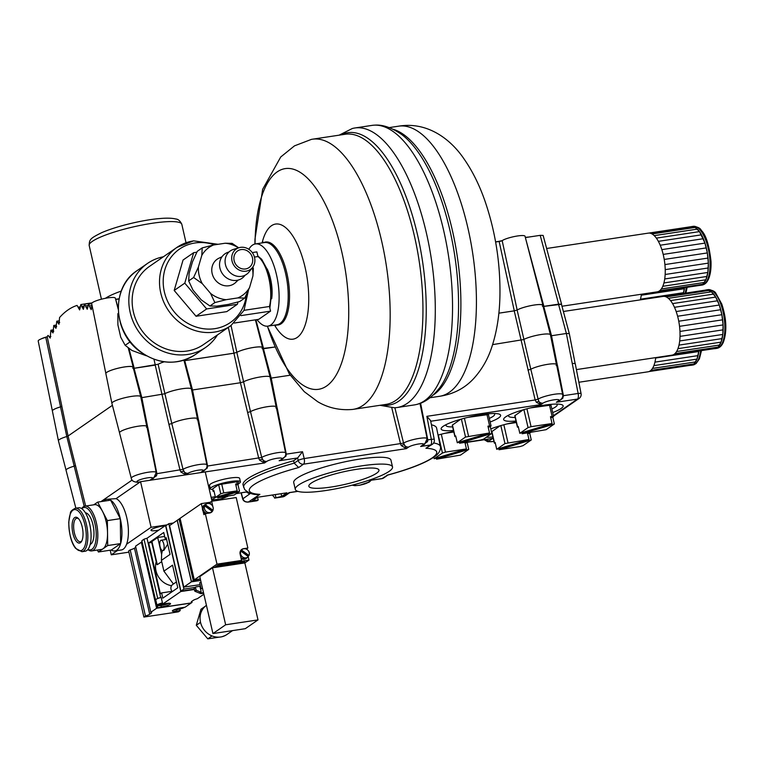 <?xml version="1.0" encoding="UTF-8"?>
<svg xmlns="http://www.w3.org/2000/svg" width="764" height="764" viewBox="0 0 764 764"><rect width="100%" height="100%" fill="white"/><g stroke="black" fill="none" stroke-linecap="round" stroke-linejoin="round"><path stroke-width="1.15" d="M91.986 305.189L91.203 309.707L88.49 304.196L87.23 309.258L84.603 304.12L83.381 309.334L80.822 304.549L79.637 309.936L77.078 305.419A189.988 74.49 -97 0 0 59.573 317.528L58.962 324.242L56.775 321.186L55.925 328.329L53.776 325.445L53.002 332.932L50.882 330.21L50.195 338.08L48.113 335.406L47.683 335.797A190.007 74.49 -97 0 0 47.206 336.781A9.502 1.662 167 0 0 41.075 338.949M118.449 313.135L117.857 313.746L117.895 324.891L120.731 337.211L125.153 345.318L131.962 350.466L146.401 355.795M125.153 345.318L130.09 341.909M117.857 313.746L118.468 313.316M234.137 260.658A10.094 9.101 -124.7 0 1 237.556 250.964A10.094 9.101 -124.7 0 1 252.464 257.888A10.094 9.101 -124.7 0 1 249.045 267.572A10.094 9.101 -124.7 0 1 234.137 260.658M238.158 280.082L235.684 282.46A14.908 13.437 -124.7 0 1 222.037 284.962A14.908 13.437 -124.7 0 1 212.153 273.502A14.908 13.437 -124.7 0 1 218.905 258.213L222.009 256.742M228.971 251.996L228.388 252.168A14.908 13.437 55.3 0 0 219.936 268.116A14.908 13.437 55.3 0 0 230.738 279.891A14.908 13.437 55.3 0 0 244.681 275.728L245.053 275.241M239.065 247.698L233.526 249.379A14.258 12.845 55.3 0 0 225.447 264.621A14.258 12.845 55.3 0 0 235.77 275.89A14.258 12.845 55.3 0 0 249.102 271.898L252.636 267.314A12.415 11.183 55.3 0 0 254.565 257.563A12.415 11.183 55.3 0 0 239.065 247.698A12.415 11.183 55.3 0 0 232.027 260.973A12.415 11.183 55.3 0 0 241.023 270.781A12.415 11.183 55.3 0 0 252.636 267.314M214.865 302.582L210.568 293.414A29.223 26.329 55.3 0 0 226.163 299.689L214.865 302.582L209.928 305.992L216.842 306.135L228.503 304.378L239.8 301.484L244.738 298.065L237.824 297.922A29.223 26.329 55.3 0 0 249.561 287.522L244.738 298.065M193.607 277.485L198.43 266.942A29.223 26.329 55.3 0 0 202.288 283.625L193.607 277.485L188.67 280.904L192.967 290.072L201.247 299.86L209.928 305.992M202.231 247.88L213.538 244.986A29.223 26.329 55.3 0 0 201.792 255.396L202.231 247.88L197.293 251.299L192.471 261.842L189.109 273.388L188.67 280.904M238.502 247.87A29.223 26.329 55.3 0 0 225.189 243.229L232.113 243.363L238.712 247.803M252.836 267.047L253.362 268.46L252.922 275.966A29.223 26.329 55.3 0 0 252.273 267.782M225.189 243.229L213.538 244.986M201.792 255.396L198.43 266.942M202.288 283.625L210.568 293.414M249.561 287.522L252.922 275.966M226.163 299.689L237.824 297.922M238.043 301.971L237.365 304.292L206.643 308.942L184.783 283.138L193.655 252.683L196.845 252.206M267.18 268.947A24.878 9.865 81.4 0 1 271.688 298.762M248.844 249.312A41.571 16.493 81.4 0 1 255.462 243.917A41.571 16.493 81.4 0 1 273.808 265.375A41.571 16.493 81.4 0 1 278.172 309.477A41.571 16.493 81.4 0 1 267.887 326.132A41.571 16.493 81.4 0 1 257.01 319.6M262.119 242.914A58.207 23.092 81.4 0 1 293.414 236.983A58.207 23.092 81.4 0 1 307.414 315.838A58.207 23.092 81.4 0 1 276.348 327.995A58.207 23.092 81.4 0 1 274.543 325.13M254.909 244.031L254.975 239.094L262.654 189.31L280.732 156.983L294.484 145.857L311.416 139.382A136.603 54.206 81.4 0 1 312.419 139.21A136.603 54.206 81.4 0 1 372.717 209.708A136.603 54.206 81.4 0 1 387.042 354.62A136.603 54.206 81.4 0 1 353.235 409.342A136.603 54.206 81.4 0 1 352.223 409.475C339.627 410.469 328.128 407.89 317.719 401.721L304.225 391.636L289.327 373.921L267.324 326.199M339.12 135.171L352.214 128.553A141.35 56.087 81.4 0 1 354.83 127.989A141.35 56.087 81.4 0 1 417.23 200.942A141.35 56.087 81.4 0 1 432.061 350.905A141.35 56.087 81.4 0 1 397.07 407.527A141.35 56.087 81.4 0 1 394.405 407.766L379.947 405.312M354.83 127.989L372.078 125.382A141.35 56.087 81.4 0 1 374.742 125.143A141.35 56.087 81.4 0 1 435.48 201.285A141.35 56.087 81.4 0 1 449.308 348.298A141.35 56.087 81.4 0 1 416.934 404.366A141.35 56.087 81.4 0 1 414.317 404.92L397.07 407.527M389.201 127.598L398.665 126.175A136.603 54.206 81.4 0 1 458.973 196.673A136.603 54.206 81.4 0 1 473.298 341.594A136.603 54.206 81.4 0 1 439.481 396.315L430.027 397.738M206.643 308.942L196.052 316.267L226.774 311.626L237.365 304.292M196.052 316.267L174.192 290.463L184.783 283.138M174.192 290.463L183.064 260.018L193.655 252.683M234.233 323.048L258.7 319.342L270.561 311.139L269.482 306.479L244.022 310.327M254.441 257.076L257.955 256.542L256.876 251.881L252.263 252.578M270.561 311.139L240.908 315.618M218.084 244.299L193.588 240.851L176.876 247.441A47.511 42.813 -124.7 0 0 160.774 293.042A47.511 42.813 -124.7 0 0 230.938 325.598L203.568 344.526A47.511 42.813 -124.7 0 1 133.413 311.97A47.511 42.813 -124.7 0 1 149.505 266.378L176.876 247.441A47.511 42.813 -124.7 0 1 193.378 240.937M217.453 334.918A51.073 46.021 -124.7 0 1 205.592 347.458A51.073 46.021 -124.7 0 1 130.176 312.457A51.073 46.021 -124.7 0 1 147.481 263.446A51.073 46.021 -124.7 0 1 163.391 256.771M128.944 348.479L134.206 368.267L132.812 368.076M115.698 299.488L118.21 308.236M115.861 299.469L119.05 298.982M155.827 600.17A6.886 1.203 -13 0 1 155.541 599.969L141.856 540.711L144.033 539.212A6.886 1.203 -13 0 1 147.013 538.257L158.836 530.082A9.025 1.576 -13 0 1 150.986 530.283A9.025 1.576 -13 0 1 151.587 529.49A9.025 1.576 -13 0 1 165.043 525.785L166.495 525.298M275.823 407.804L277.217 408.005L286.28 454.169L285.937 456.203L281.458 459.164A8.051 1.413 167 0 0 277.017 458.285A8.051 1.413 167 0 0 266.837 461.37L264.545 462.965L259.626 460.176L258.757 458.324L247.612 412.474L250.496 411.634L261.718 457.445L264.545 462.965L200.454 472.649L202.756 471.054A8.051 1.413 167 0 0 198.315 470.175A8.051 1.413 167 0 0 188.135 473.269L185.843 474.855L180.925 472.076L180.056 470.223L168.911 424.364L171.795 423.523L183.016 469.335L185.843 474.855L149.782 480.308L152.084 478.713A4.756 4.278 -124.7 0 0 153.736 478.063L156.228 472.515A12.797 2.244 -13 0 0 143.25 473.193A12.797 2.244 -13 0 0 131.284 478.274C131.57 480.823 133.939 482.16 138.38 482.265L140.557 481.702L151.081 527.275L167.125 524.858M205.249 471.923L212.01 501.213M185.843 474.855L200.454 472.649L203.186 471.245M140.557 481.702L149.782 480.308L152.513 478.904M128.915 552.162L111.267 554.826L117.446 550.548M110.197 550.204L111.267 554.826M120.292 518.651L107.352 520.609L97.677 502.12L110.618 500.162L120.292 518.651L120.645 543.586L111.324 550.032A26.129 10.371 -98.6 0 0 114.877 550.939A26.129 10.371 -98.6 0 0 120.645 543.586A26.129 10.371 -98.6 0 0 120.292 518.651A26.129 10.371 -98.6 0 0 110.618 500.162A26.129 10.371 -98.6 0 0 107.065 499.264L116.061 498.644A26.129 10.371 81.4 0 1 126.757 517.677A26.129 10.371 81.4 0 1 126.585 544.226L151.081 527.275M191.821 601.335L192.07 602.385L191.277 602.93L156.782 608.144L141.521 542.058L142.075 541.666M143.899 617.054L145.456 615.985A7.602 1.327 167 0 0 149.725 614.256L151.081 613.311A7.602 1.327 167 0 0 151.587 612.652A7.602 1.327 167 0 0 150.823 612.27L156.61 608.268L191.115 603.054L185.098 607.218L181.536 607.752A6.886 1.203 167 0 0 172.368 610.999A6.886 1.203 167 0 0 176.627 611.152L180.18 610.608L178.404 611.84L143.899 617.054L128.648 550.959L130.195 549.889A7.602 1.327 167 0 0 134.464 548.16L135.811 547.234M151.081 613.311L135.562 546.174L141.541 542.144M293.605 460.759L294.207 463.156L298.686 467.53A66.64 11.661 167 0 0 259.884 494.365L258.108 494.528C253.199 494.891 248.701 493.2 244.623 489.466L243.047 484.959A71.453 12.501 -13 0 1 293.605 460.759L297.645 457.961L279.156 460.749L281.887 459.355M210.339 488.75L209.546 485.331A15.442 2.703 -13 0 1 210.577 483.975A15.442 2.703 -13 0 1 227.099 478.56A15.442 2.703 -13 0 1 239.638 478.379L240.431 481.797A15.442 2.703 167 0 0 227.882 481.979A15.442 2.703 167 0 0 211.37 487.394A15.442 2.703 167 0 0 210.339 488.75A15.442 2.703 167 0 0 212.698 489.6M121.256 291.074A47.511 8.27 167.1 0 0 105.422 298.304M238.683 483.602A15.442 2.703 167 0 0 239.399 483.154A15.442 2.703 167 0 0 240.431 481.797M213.08 491.281L212.717 488.788L218.647 484.691L238.206 481.549L238.731 483.822L235.608 484.023L237.193 490.86L215.467 497.459L213.891 490.622L213.08 491.281L214.073 491.395M217.53 496.829L217.788 497.918L239.504 491.319L237.929 484.481L235.866 485.111M237.929 484.481L238.731 483.822M215.467 497.459L220.748 493.802L218.647 484.691M239.504 491.319L234.223 494.976L217.788 497.918M221.646 483.774L223.756 492.895L220.748 493.802M223.756 492.895L237.193 490.86M551.856 408.969A24.945 4.364 167 0 0 555.514 406.983A24.945 4.364 167 0 0 557.185 404.796A24.945 4.364 167 0 0 556.517 404.07M508.853 415.072A24.945 4.364 167 0 0 508.566 416.017A24.945 4.364 167 0 0 515.184 417.43M518.412 427.238L517.419 427.124L518.231 426.465L519.816 433.303L552.047 423.514L550.472 416.676L553.594 416.485L552.783 417.144L554.358 423.982L522.127 433.761L521.879 432.682M550.72 417.765L552.783 417.144M530.273 407.938L550.959 405.082L553.594 416.485M519.816 433.303L528.058 427.601L531.056 426.684L552.047 423.514M554.358 423.982L546.117 429.683L522.127 433.761M517.419 427.124L514.793 415.731L523.187 409.819M488.186 427.219L490.249 426.589L491.825 433.427A24.945 4.364 167 0 0 492.102 433.408M495.32 443.206L494.337 443.101L495.148 442.442L496.724 449.28L528.955 439.491L527.446 432.959M527.628 433.742L529.691 433.112L531.266 439.949L499.035 449.738L498.787 448.649M530.502 432.5L529.691 433.112M507.181 423.915L516.359 422.521M496.724 449.28L504.966 443.569L528.955 439.491M531.266 439.949L523.025 445.651L520.026 446.568L499.035 449.738M494.337 443.101L491.701 431.698L500.105 425.796M465.104 443.187L467.167 442.557L468.743 449.394L436.511 459.183L436.254 458.094M467.969 441.945L467.167 442.557M433.847 457.244L434.191 458.725L466.432 448.936L464.923 442.413M444.648 433.36L453.835 431.975M434.191 458.725L442.442 453.023L445.441 452.107L466.432 448.936M468.743 449.394L460.491 455.105L436.511 459.183M489.323 418.414A24.945 4.364 167 0 0 492.99 416.437A24.945 4.364 167 0 0 494.652 414.25A24.945 4.364 167 0 0 493.983 413.515M446.319 424.526A24.945 4.364 167 0 0 446.042 425.472A24.945 4.364 167 0 0 452.66 426.885M455.879 436.683L454.895 436.578L455.707 435.919L457.283 442.757L489.514 432.968L487.938 426.131L491.061 425.93L490.249 426.589M459.594 443.216L480.585 440.045L483.583 439.128L491.825 433.427L459.594 443.216L459.345 442.127M467.74 417.392L488.425 414.537L491.061 425.93M457.283 442.757L465.524 437.046L489.514 432.968M454.895 436.578L452.259 425.176L460.663 419.274M311.254 483.106A35.984 6.293 -13 0 1 349.74 470.5A35.984 6.293 -13 0 1 378.973 470.08A35.984 6.293 -13 0 1 376.566 473.231A35.984 6.293 -13 0 1 338.08 485.837A35.984 6.293 -13 0 1 308.847 486.267A35.984 6.293 -13 0 1 311.254 483.106M389.191 471.331A49.889 8.729 -13 0 1 335.826 488.807A49.889 8.729 -13 0 1 295.296 489.39A49.889 8.729 -13 0 1 341.947 469.659A49.889 8.729 -13 0 1 392.524 466.947A49.889 8.729 -13 0 1 389.191 471.331M295.296 489.39L293.72 482.552A49.889 8.729 -13 0 1 340.372 462.822A49.889 8.729 -13 0 1 390.939 460.109L392.524 466.947M241.29 492.895L242.847 498.682C243.84 501.289 245.903 502.359 249.026 501.881L257.267 500.64L258.222 499.981L252.397 500.859L257.63 497.24L286.911 492.818L281.677 496.438L274.906 497.975L284.447 496.314L289.699 492.684M281.677 496.438L281.066 493.697M394.883 407.747L403.564 443.11L406.381 448.64L401.272 445.574L400.584 444.008L391.76 407.747M355.566 484.261L355.212 484.5A6.914 1.213 167 0 0 359.023 485.264A6.914 1.213 167 0 0 367.761 482.609A4.756 4.278 55.3 0 0 369.413 481.95L371.228 480.212L381.752 478.703A4.756 4.756 0 0 0 383.748 477.911A4.756 4.278 55.3 0 1 382.096 478.57L387.52 475.141C411.433 468.676 427.697 462.086 436.301 455.373C441.029 451.266 440.79 446.787 440.36 446.529L436.607 428.06A71.892 12.577 -13 0 0 431.412 424.794M272.337 495.015L274.906 497.975M274.572 498.109L283.215 496.801L289.069 492.627L297.75 491.309M275.852 497.316L275.25 494.575M420.582 403.144L427.783 439.892L427.582 441.602L420.649 446.482L423.39 445.078M258.222 499.981L257.535 497.307M259.884 494.365L248.281 502.082L256.914 500.773M386.928 475.218A66.64 11.661 167 0 0 425.911 448.258L432.309 444.323A4.756 4.756 0 0 0 434.277 439.501A4.756 0.764 169 0 0 431.326 439.357L426.856 416.332L535.163 399.964L514.229 310.862L498.854 313.183M131.284 478.274L119.518 432.854A14.048 2.454 -13 0 1 120.464 431.603A14.048 2.454 -13 0 1 138.179 426.216A14.048 2.454 -13 0 1 146.889 426.532L156.228 472.515M236.105 493.678L247.068 491.806M215.343 496.906L213.357 497.116M197.122 419.703L198.516 419.894L207.579 466.059L207.235 468.093L200.454 472.649M211.141 497.45L215.324 496.82M285.688 454.227L302.515 451.715L304.196 458.572A4.756 0.668 166.2 0 0 298.189 460.396A4.756 4.278 55.3 0 0 303.528 464.178L298.686 467.53M302.515 451.715L297.645 457.961M146.449 427.362L147.844 427.553L156.906 473.718L156.563 475.752L149.782 480.308M152.084 478.713A8.051 1.413 167 0 0 148.283 477.739A8.051 1.413 167 0 0 138.083 480.556A8.051 1.413 167 0 0 140.089 482.027L116.061 498.644M140.089 482.027L136.47 482.227M401.272 445.574A2.378 0.697 156.3 0 1 404.07 444.724A4.756 4.278 -124.7 0 0 408.74 447.007L406.381 448.64L303.528 464.178A4.756 1.881 81.4 0 0 304.196 458.572L403.564 443.11A12.616 2.206 -13 0 1 417.125 438.756A12.616 2.206 -13 0 1 427.143 438.66L419.98 403.373M262.052 348.565L263.437 348.756L271.21 378.094L290.215 375.219M271.21 378.094L277.122 408.014M427.582 441.602L426.914 441.449M425.911 448.258L430.657 444.973A4.756 1.881 -98.6 0 0 431.326 439.357L427.238 439.949M492.599 344.631L523.56 339.569A14.803 2.588 -13 0 1 539.479 334.775A14.803 2.588 -13 0 1 550.424 334.794A14.803 2.588 -13 0 1 550.433 334.813L556.431 364.371M250.563 493.343L242.694 498.911C243.429 501.184 245.292 502.234 248.281 502.082M556.125 365.45L557.519 365.641L563.431 395.685L562.743 395.752M572.188 363.425L575.225 363.521L581.07 393.613A4.756 0.764 169 0 0 578.128 393.47L566.372 333.486L569.304 333.582L561.444 304.263L543.748 306.402L551.512 335.73L566.372 333.486L558.503 304.167M551.512 335.73L557.424 365.66M267.553 406.668A13.991 2.445 -13 0 0 250.496 411.634L247.603 412.474L240.412 382.745L243.258 381.924A14.803 2.588 -13 0 1 259.177 377.139A14.803 2.588 -13 0 1 270.122 377.149L262.491 347.706A13.991 2.445 -13 0 0 251.862 347.744A13.991 2.445 -13 0 0 236.821 352.376L250.496 411.634A14.048 2.454 -13 0 1 267.553 406.668A14.048 2.454 -13 0 1 276.262 406.983L285.593 452.957C286.137 454.876 285.306 456.719 283.1 458.515A4.756 4.278 -124.7 0 1 281.458 459.164M285.593 452.957A12.797 2.244 -13 0 0 275.498 453.042A12.797 2.244 -13 0 0 261.718 457.445L206.987 466.116M134.206 368.267L158.158 364.247A14.048 2.454 -13 0 1 164.203 361.821A13.991 2.445 -13 0 0 158.119 364.266L171.795 423.523L168.911 424.364L155.226 365.116L134.063 368.305L141.837 397.643L164.556 393.823A14.803 2.588 -13 0 1 180.476 389.029A14.803 2.588 -13 0 1 191.42 389.048A14.803 2.588 -13 0 1 191.42 389.067L183.943 360.178M141.837 397.643L147.748 427.563M192.509 389.984L240.412 382.745L233.927 353.216L184.735 360.656L192.509 389.984L198.42 419.904M202.756 471.054A4.756 4.278 -124.7 0 0 204.399 470.404C206.605 468.618 207.436 466.766 206.891 464.856A12.797 2.244 -13 0 0 196.797 464.932A12.797 2.244 -13 0 0 183.016 469.335L156.314 473.776M84.212 506.341L74.184 466.145L75.512 465.601L74.194 466.145L66.793 436.521L60.509 406.887L61.865 406.324L60.547 406.868L45.783 337.344L47.225 336.771L61.865 406.324M550.424 334.794L542.793 305.352A13.991 2.445 -13 0 0 532.174 305.38A13.991 2.445 -13 0 0 517.123 310.012L530.808 369.27L527.914 370.11L530.808 369.27A14.048 2.454 -13 0 1 547.864 364.304A14.048 2.454 -13 0 1 556.564 364.619L562.648 394.549C563.221 396.401 562.38 398.264 560.127 400.135L559.047 400.88M547.864 364.304A13.991 2.445 -13 0 0 530.808 369.27L538.104 399.094L535.163 399.964L536.414 402.332L540.931 404.605L430.724 421.25M66.926 469.096A13.093 2.292 -13 0 1 74.184 466.145A13.045 2.282 -13 0 0 66.926 469.096A13.093 2.292 -13 0 0 66.048 470.261L75.865 508.184M188.851 418.557A13.991 2.445 -13 0 0 171.795 423.523A14.048 2.454 -13 0 1 188.851 418.557A14.048 2.454 -13 0 1 197.561 418.873L206.891 464.856M61.836 406.352L68.063 436.005L112.413 405.321M180.925 472.076A2.378 0.869 154.5 0 1 183.637 471.245A4.756 4.278 55.3 0 0 188.135 473.269M285.258 456.012L285.937 456.203M206.557 467.902L207.235 468.093M259.626 460.176A2.378 0.869 154.5 0 1 262.338 459.355A4.756 4.278 55.3 0 0 266.837 461.37M155.885 475.561L156.563 475.752M467.587 442.27L489.428 438.966M490.154 422.005A30.531 5.338 167 0 0 500.611 415.234A30.531 5.338 167 0 0 481.759 414.604A30.531 5.338 167 0 0 441.124 428.967A30.531 5.338 167 0 0 453.482 430.466M453.701 431.421A30.531 5.338 167 0 0 438.039 435.108M516.235 421.967A30.531 5.338 167 0 0 490.784 428.891M486.286 437.266A30.531 5.338 167 0 0 492.923 436.989M552.687 412.55A30.531 5.338 167 0 0 563.135 405.789A30.531 5.338 167 0 0 544.293 405.159A30.531 5.338 167 0 0 503.648 419.522A30.531 5.338 167 0 0 516.015 421.021M434.277 439.501L430.6 420.592L426.856 416.332M553.413 415.712L577.46 399.075A4.756 1.881 -98.6 0 0 578.128 393.47L563.431 395.685L562.724 398.359L559 400.919M562.724 398.359L562.056 398.111M562.648 394.549A13.236 2.321 -13 0 0 552.372 394.606A13.236 2.321 -13 0 0 538.104 399.094L538.945 401.568A2.378 1.156 -29.1 0 0 536.414 402.332M538.945 401.568L540.931 404.605L543.07 403.115A4.756 4.278 -124.7 0 1 538.945 401.568M263.437 348.756L274.954 347.018L262.186 348.527M183.35 360.455L184.735 360.656M60.509 406.887A13.045 2.282 -13 0 0 53.27 409.829A13.045 2.282 -13 0 0 52.382 410.965L58.436 440.78A13.848 2.426 -13 0 1 58.436 440.78A13.848 2.426 -13 0 1 66.793 436.521L68.063 436.005L85.663 506.035M111.907 403.363L105.852 373.548A13.991 2.445 -13 0 1 106.798 372.326A13.991 2.445 -13 0 1 121.734 367.436A13.991 2.445 -13 0 1 133.117 367.255L140.748 396.707A14.803 2.588 -13 0 1 140.748 396.726A14.803 2.588 -13 0 0 125.745 397.519A14.803 2.588 -13 0 0 111.907 403.363A14.803 2.588 -13 0 0 111.907 403.382L119.499 432.691M132.678 368.114L134.063 368.305M542.354 306.202L543.748 306.402M270.122 377.149A14.803 2.588 -13 0 1 270.122 377.177L276.129 406.734M120.464 431.603A13.991 2.445 -13 0 1 138.179 426.216M698.859 350.991A29.701 11.785 81.4 0 1 698.802 351.516A29.701 11.785 81.4 0 1 698.076 355.604A29.701 11.785 81.4 0 1 696.997 359.109A29.701 11.785 81.4 0 1 695.612 361.897A29.701 11.785 81.4 0 1 693.96 363.903A29.701 11.785 81.4 0 1 692.089 365.049A29.701 11.785 81.4 0 1 691.172 365.287A29.701 11.785 81.4 0 1 690.236 365.335M578.864 382.258L648.053 371.801A29.701 11.785 -98.6 0 0 648.961 371.571A29.701 11.785 -98.6 0 0 650.832 370.416A29.701 11.785 -98.6 0 0 652.494 368.41A29.701 11.785 -98.6 0 0 653.879 365.622A29.701 11.785 -98.6 0 0 654.949 362.126A29.701 11.785 -98.6 0 0 655.674 358.029A29.701 11.785 -98.6 0 0 655.732 357.6M648.961 371.571L692.089 365.049L693.96 363.903L696.997 359.109L698.84 351.001M650.832 370.416L693.96 363.903M695.612 361.897L652.494 368.41M696.997 359.109L653.879 365.622M698.076 355.604L654.949 362.126M698.802 351.516L655.674 358.029M576.409 369.595L672.014 355.145A29.701 11.785 -98.6 0 0 673.113 354.84A29.701 11.785 -98.6 0 0 674.965 353.608A29.701 11.785 -98.6 0 0 676.598 351.526A29.701 11.785 -98.6 0 0 677.954 348.661A29.701 11.785 -98.6 0 0 678.995 345.108A29.701 11.785 -98.6 0 0 679.693 340.964A29.701 11.785 -98.6 0 0 680.017 336.361A29.701 11.785 -98.6 0 0 679.97 331.433A29.701 11.785 -98.6 0 0 679.54 326.333A29.701 11.785 -98.6 0 0 678.747 321.214A29.701 11.785 -98.6 0 0 677.62 316.239A29.701 11.785 -98.6 0 0 676.178 311.55A29.701 11.785 -98.6 0 0 674.488 307.3A29.701 11.785 -98.6 0 0 672.578 303.604A29.701 11.785 -98.6 0 0 670.515 300.586A29.701 11.785 -98.6 0 0 668.366 298.332A29.701 11.785 -98.6 0 0 666.198 296.909A29.701 11.785 -98.6 0 0 664.069 296.365A29.701 11.785 -98.6 0 0 663.142 296.413L563.383 311.492M705.363 290.129A29.701 11.785 81.4 0 1 706.261 289.9A29.701 11.785 81.4 0 1 707.187 289.852A29.701 11.785 81.4 0 1 709.326 290.396A29.701 11.785 81.4 0 1 711.494 291.819A29.701 11.785 81.4 0 1 713.643 294.073A29.701 11.785 81.4 0 1 715.706 297.091A29.701 11.785 81.4 0 1 717.606 300.777A29.701 11.785 81.4 0 1 719.306 305.037A29.701 11.785 81.4 0 1 720.739 309.726A29.701 11.785 81.4 0 1 721.875 314.701A29.701 11.785 81.4 0 1 722.668 319.81A29.701 11.785 81.4 0 1 723.088 324.91A29.701 11.785 81.4 0 1 723.145 329.838A29.701 11.785 81.4 0 1 722.811 334.451A29.701 11.785 81.4 0 1 722.123 338.586A29.701 11.785 81.4 0 1 721.073 342.148A29.701 11.785 81.4 0 1 719.717 345.013A29.701 11.785 81.4 0 1 718.084 347.085A29.701 11.785 81.4 0 1 716.231 348.327A29.701 11.785 81.4 0 1 715.133 348.623A29.701 11.785 81.4 0 1 714.206 348.671L718.084 347.085L721.073 342.148L722.811 334.451L723.088 324.91L721.875 314.701L719.306 305.037L715.706 297.091L711.494 291.819L707.187 289.852L664.069 296.365M679.693 340.964L722.811 334.451M723.145 329.838L680.017 336.361M723.088 324.91L679.97 331.433M722.668 319.81L679.54 326.333M721.875 314.701L678.747 321.214M720.739 309.726L677.62 316.239M719.306 305.037L676.178 311.55M717.606 300.777L674.488 307.3M715.706 297.091L672.578 303.604M713.643 294.073L670.515 300.586M711.494 291.819L668.366 298.332M709.326 290.396L666.198 296.909M714.206 348.671L672.912 354.916M716.231 348.327L673.113 354.84M718.084 347.085L674.965 353.608M719.717 345.013L676.598 351.526M721.073 342.148L677.954 348.661M722.123 338.586L678.995 345.108M155.273 365.087L153.994 359.29M495.626 242.073L502.168 240.631A12.148 2.13 -13 0 1 515.146 236.382A12.148 2.13 -13 0 1 525.03 236.229L542.927 305.313A14.048 2.454 -13 0 1 542.879 305.667M498.854 313.164L514.277 310.833L499.169 241.539M53.27 409.829A13.093 2.292 -13 0 1 60.547 406.868M52.372 410.851L38.2 341.021A11.202 1.958 -13 0 1 45.783 337.344M184.697 359.93L184.869 360.608L183.484 360.417M502.168 240.631L517.161 309.993A14.048 2.454 -13 0 1 532.279 305.352A14.048 2.454 -13 0 1 542.927 305.313M517.161 309.993L514.277 310.833M105.843 373.424L91.67 303.604A12.148 2.13 -13 0 1 103.035 298.81A12.148 2.13 -13 0 1 115.345 298.141L118.219 309.229M106.798 372.326A14.048 2.454 -13 0 1 121.791 367.408A14.048 2.454 -13 0 1 133.242 367.226A14.048 2.454 -13 0 1 133.203 367.579M184.869 360.608L233.975 353.188L228.321 327.403M525.374 237.585L543.882 306.354L542.488 306.163M543.882 306.354L558.646 304.129L540.205 235.341L543.137 235.436L561.578 304.225L558.646 304.129M525.536 237.556L540.205 235.341M231.034 325.521L236.859 352.347L233.975 353.188M236.859 352.347A14.048 2.454 -13 0 1 251.967 347.706A14.048 2.454 -13 0 1 262.615 347.677A14.048 2.454 -13 0 1 262.577 348.021M525.355 237.508L532.03 236.573M525.326 237.375L528.258 237.079M640.289 299.87A29.701 11.785 -98.6 0 0 640.471 299.202A29.701 11.785 -98.6 0 0 641.273 295.219A29.701 11.785 -98.6 0 0 641.407 294.236M684.534 287.694A29.701 11.785 81.4 0 1 684.401 288.706A29.701 11.785 81.4 0 1 683.599 292.688A29.701 11.785 81.4 0 1 683.388 293.452M683.341 293.462L684.496 287.694M683.599 292.688L640.471 299.202M684.401 288.706L641.273 295.219M561.97 306.24L657.212 291.848A29.701 11.785 -98.6 0 0 657.718 291.743A29.701 11.785 -98.6 0 0 659.628 290.769A29.701 11.785 -98.6 0 0 661.337 288.945A29.701 11.785 -98.6 0 0 662.78 286.309A29.701 11.785 -98.6 0 0 663.916 282.947A29.701 11.785 -98.6 0 0 664.718 278.965A29.701 11.785 -98.6 0 0 665.158 274.486A29.701 11.785 -98.6 0 0 665.224 269.635A29.701 11.785 -98.6 0 0 664.909 264.573A29.701 11.785 -98.6 0 0 664.222 259.445A29.701 11.785 -98.6 0 0 663.19 254.412A29.701 11.785 -98.6 0 0 661.844 249.627A29.701 11.785 -98.6 0 0 660.22 245.225A29.701 11.785 -98.6 0 0 658.367 241.348A29.701 11.785 -98.6 0 0 656.352 238.12A29.701 11.785 -98.6 0 0 654.223 235.627A29.701 11.785 -98.6 0 0 652.055 233.956A29.701 11.785 -98.6 0 0 649.906 233.144A29.701 11.785 -98.6 0 0 648.34 233.125L546.632 248.491M657.718 291.743L700.846 285.23L702.756 284.256L705.907 279.786L707.846 272.452L708.352 263.122L707.349 252.932L704.971 243.105L699.48 231.607L695.173 227.433L690.962 226.707A29.701 11.785 81.4 0 1 691.468 226.602A29.701 11.785 81.4 0 1 693.024 226.621A29.701 11.785 81.4 0 1 695.173 227.433A29.701 11.785 81.4 0 1 697.351 229.114A29.701 11.785 81.4 0 1 699.48 231.607A29.701 11.785 81.4 0 1 701.495 234.834A29.701 11.785 81.4 0 1 703.348 238.712A29.701 11.785 81.4 0 1 704.971 243.105A29.701 11.785 81.4 0 1 706.318 247.899A29.701 11.785 81.4 0 1 707.349 252.932A29.701 11.785 81.4 0 1 708.037 258.06A29.701 11.785 81.4 0 1 708.352 263.122A29.701 11.785 81.4 0 1 708.285 267.963A29.701 11.785 81.4 0 1 707.846 272.452A29.701 11.785 81.4 0 1 707.044 276.434A29.701 11.785 81.4 0 1 705.907 279.786A29.701 11.785 81.4 0 1 704.456 282.422A29.701 11.785 81.4 0 1 702.756 284.256A29.701 11.785 81.4 0 1 700.846 285.23A29.701 11.785 81.4 0 1 700.34 285.325A29.701 11.785 81.4 0 1 699.834 285.383M664.222 259.445L707.349 252.932M706.318 247.899L663.19 254.412M704.971 243.105L661.844 249.627M703.348 238.712L660.22 245.225M701.495 234.834L658.367 241.348M699.48 231.607L656.352 238.12M697.351 229.114L654.223 235.627M695.173 227.433L652.055 233.956M693.024 226.621L649.906 233.144M690.962 226.707L648.856 233.068M702.756 284.256L659.628 290.769M704.456 282.422L661.337 288.945M705.907 279.786L662.78 286.309M707.044 276.434L663.916 282.947M707.846 272.452L664.718 278.965M708.285 267.963L665.158 274.486M708.352 263.122L665.224 269.635M708.037 258.06L664.909 264.573M175.271 609.28L177.62 608.564M173.6 609.959A6.656 1.165 167 0 0 184.63 607.284M180.18 610.608L179.817 609.023M145.456 615.985L130.195 549.889M156.61 608.268L141.35 542.173M160.068 546.69A5.224 2.072 -98.6 0 0 162.713 550.567A5.224 2.072 -98.6 0 0 163.983 545.085A5.224 2.072 -98.6 0 0 161.156 540.234A5.224 2.072 -98.6 0 0 160.068 546.69M162.694 603.942L157.308 605.575A6.656 1.165 167 0 1 157.012 605.336L155.751 599.864A6.656 1.165 -13 0 1 155.751 599.826A6.656 1.165 167 0 1 157.508 598.604A6.656 1.165 -13 0 1 161.185 597.429M157.804 605.432L163.84 603.875M157.862 605.69A6.656 1.165 167 0 0 168.959 603.264M162.445 602.901A6.656 1.165 167 0 0 157.012 605.336M173.418 584.011L163.907 571.138L161.424 560.365L161.596 554.358L157.699 537.493L151.94 541.475A4.985 0.869 167 0 0 151.606 541.915L156.84 564.386L157.298 564.691L161.72 561.635M171.566 585.673A18.059 16.273 -124.7 0 1 156.2 561.798M161.596 554.358L162.388 550.558M164.642 536.443L157.699 537.493M162.713 550.567L163.83 550.395L167.717 544.226M176.427 581.929L172.664 584.527A4.87 4.393 55.3 0 0 172.282 591.603M151.74 542.469L148.655 542.937L163.735 532.508L165.1 538.429L166.208 537.665L170.066 554.387L161.424 560.365M163.907 571.138L172.549 565.159L177.783 587.803L162.827 598.155L161.615 592.912L160.383 593.762L148.655 542.937M172.053 591.336L161.615 592.912M166.332 538.238L165.1 538.429M157.508 598.604L157.718 598.46A6.886 1.203 -13 0 1 160.698 597.505L161.137 597.209L162.713 604.047L166.265 603.503A6.886 1.203 167 0 1 170.525 603.655A6.886 1.203 167 0 1 161.357 606.902L156.782 608.144M157.718 598.46L144.033 539.212M160.698 597.505L147.013 538.257M157.365 605.566L157.795 607.447M165.54 525.441L180.801 591.527L162.713 604.047M158.836 530.082L165.043 525.785M201.028 588.471L200.445 588.566M194.352 589.483L180.801 591.527M200.942 588.137L200.369 588.223M194.276 589.139L180.934 591.155L165.836 525.747L168.806 523.693L183.904 589.101L180.934 591.155M192.07 602.385A7.602 1.327 -13 0 1 191.306 602.013A7.602 1.327 -13 0 1 191.812 601.344L193.168 600.409A7.602 1.327 -13 0 1 197.437 598.67L203.864 594.23M107.065 499.264A26.129 10.371 -98.6 0 0 103.942 501.174M111.324 550.032L98.384 551.99L107.705 545.544L107.352 520.609M97.372 550.042L98.384 551.99M120.645 543.586L107.705 545.544M97.677 502.12L93.8 504.803M84.947 506.14L94.65 504.679A22.633 8.977 81.4 0 1 102.519 511.364A22.633 8.977 81.4 0 1 107.533 533.071A22.633 8.977 81.4 0 1 103.044 548.772A22.633 8.977 81.4 0 1 101.411 549.431L91.709 550.901A22.633 8.977 -98.6 0 0 97.209 527.179A22.633 8.977 -98.6 0 0 84.947 506.14A22.633 8.977 -98.6 0 0 81.653 508.585M85.396 512.806A16.034 6.36 81.4 0 1 93.542 527.733A16.034 6.36 81.4 0 1 90.171 544.407M75.34 508.261L78.577 507.774A21.975 8.719 81.4 0 1 90.486 528.201A21.975 8.719 81.4 0 1 85.148 551.226L81.91 551.713A21.975 8.719 -98.6 0 0 87.669 532.288A21.975 8.719 -98.6 0 0 78.329 509.025A21.975 8.719 -98.6 0 0 75.34 508.261C71.997 509.884 70.326 511.555 70.355 513.274L68.75 522.051C69.037 534.275 71.338 543.061 75.655 548.39L81.91 551.713M81.815 508.7A21.44 8.509 81.4 0 1 95.662 527.418A21.44 8.509 81.4 0 1 87.965 549.392M87.841 549.536A22.633 8.977 -98.6 0 0 88.634 550.118A22.633 8.977 -98.6 0 0 91.709 550.901M81.872 540.807A11.88 4.718 81.4 0 1 80.401 541.733A11.88 4.718 81.4 0 1 78.787 541.323A11.88 4.718 81.4 0 1 73.736 528.745A11.88 4.718 81.4 0 1 76.849 518.24A11.88 4.718 81.4 0 1 78.53 518.699M77.727 542.621A13.064 5.186 -98.6 0 0 81.528 541.466A13.064 5.186 -98.6 0 0 82.674 529.376A13.064 5.186 -98.6 0 0 78.004 518.164A13.064 5.186 -98.6 0 0 72.064 525.966A13.064 5.186 -98.6 0 0 77.727 542.621M126.585 544.226A26.129 10.371 81.4 0 1 121.342 549.965L114.877 550.939M195.555 587.669L196.052 589.837A0.716 0.64 -124.7 0 0 196.52 590.381L200.206 591.871A0.716 0.64 55.3 0 0 201.037 591.126L200.082 586.981A0.716 0.64 -124.7 0 0 199.28 586.399L196.042 586.886A0.716 0.64 55.3 0 0 195.555 587.669L194.151 588.633L194.658 590.811A0.716 0.64 55.3 0 0 195.116 591.355L200.531 593.533A1.184 1.07 -124.7 0 0 201.104 593.599L202.804 593.341A3.562 0.621 -13 0 1 203.635 593.246M200.206 591.871L199.862 592.1A0.716 0.64 55.3 0 0 200.607 591.899M199.862 592.1L201.591 592.797A1.184 1.07 55.3 0 0 202.164 592.864L203.501 592.663M194.648 587.85A0.716 0.64 55.3 0 0 194.151 588.633M202.527 588.452L200.493 588.757M202.47 588.194L201.19 588.652M201.104 582.273L199.69 582.703L201.056 588.624M200.684 580.439L191.401 581.843L183.78 587.115L169.57 525.584L177.296 520.294M200.139 584.651L183.78 587.115M191.401 581.843L177.2 520.313M200.665 580.401L191.487 581.786L177.286 520.246L179.158 519.004M200.34 578.988L193.273 580.554L179.062 519.023M193.273 580.554L191.487 581.786M193.349 580.497L179.148 518.957L180.084 518.364M194.199 579.914L179.989 518.374M248.157 556.469A4.756 4.278 55.3 0 0 248.501 555.829L240.994 550.366A4.756 4.278 55.3 0 0 240.307 551.474L240.813 551.121L248.31 556.584A4.756 4.278 55.3 0 1 247.612 557.214L246.342 558.092A4.756 4.278 55.3 0 1 240.899 557.51M240.813 551.121A4.756 4.278 55.3 0 0 242.198 556.66A4.756 4.278 55.3 0 0 247.612 557.214M248.501 555.829L249.007 555.476L241.5 550.023A4.756 4.278 55.3 0 1 242.207 549.392L240.937 550.271A4.756 4.278 55.3 0 0 240.822 550.357M249.007 555.476A4.756 4.278 55.3 0 0 249.217 552.649A4.756 4.278 55.3 0 0 242.207 549.392M240.994 550.366L241.5 550.023M242.064 549.497A4.985 4.498 55.3 0 0 241.338 549.765M240.985 557.863A4.985 4.498 55.3 0 0 246.476 558.283A4.985 4.498 55.3 0 0 247.469 557.309M241.147 558.579A4.985 4.498 55.3 0 0 246.056 558.579A4.985 4.498 55.3 0 0 246.256 558.427M210.597 504.039L210.186 502.273L211.628 501.27L236.21 497.555L247.861 548.036L246.447 549.163M248.195 556.717L248.978 560.088L240.135 561.425L241.577 560.432L216.995 564.147L194.285 579.857L180.075 518.317L201.343 503.61L210.186 502.273M200.33 578.94L194.285 579.857M247.861 548.036L243.554 548.695A4.985 4.498 55.3 0 0 241.816 549.373A4.985 4.498 55.3 0 0 240.125 554.158L241.577 560.432M248.978 560.088L244.852 562.944L242.36 563.297L244.566 561.769A3.562 0.621 167 0 0 244.805 561.454A3.562 0.621 167 0 0 242.608 561.378L221.684 564.539A3.562 0.621 167 0 0 217.186 565.904L214.98 567.432L242.36 563.297M214.493 567.509L217.129 565.685A3.562 0.621 -13 0 1 221.636 564.309L242.551 561.148A3.562 0.621 -13 0 1 244.757 561.225A3.562 0.621 -13 0 1 244.719 561.359M204.485 504.975A4.985 4.498 55.3 0 0 204.265 505.119A4.985 4.498 55.3 0 0 202.46 508.413A4.985 4.498 55.3 0 0 203.128 511.336L203.902 514.659L205.335 513.666L216.995 564.147M202.46 508.413L201.343 503.61M205.335 513.666L209.651 513.007A4.985 4.498 55.3 0 0 211.38 512.329A4.985 4.498 55.3 0 0 213.166 509.292M212.86 506.589L211.628 501.27M203.128 511.336A4.985 4.498 55.3 0 0 205.602 513.618M211.361 512.052A4.985 4.498 -124.7 0 1 210.845 512.644M205.955 504.24A4.985 4.498 55.3 0 0 204.695 504.823A4.985 4.498 55.3 0 0 202.966 509.464A4.985 4.498 55.3 0 0 206.442 513.494M212.048 511.221A4.756 4.278 55.3 0 0 212.392 510.581L204.886 505.119A4.756 4.278 55.3 0 0 204.198 506.226L204.704 505.873L212.201 511.336A4.756 4.278 55.3 0 1 211.504 511.956L210.234 512.835A4.756 4.278 55.3 0 1 210.11 512.911M212.392 510.581L212.898 510.228L205.392 504.765A4.756 4.278 55.3 0 1 206.099 504.144L204.828 505.023A4.756 4.278 55.3 0 0 203.214 509.578A4.756 4.278 55.3 0 0 206.968 513.418M212.898 510.228A4.756 4.278 55.3 0 0 213.108 507.401A4.756 4.278 55.3 0 0 206.099 504.144M204.886 505.119L205.392 504.765M204.704 505.873A4.756 4.278 55.3 0 0 206.089 511.412A4.756 4.278 55.3 0 0 211.504 511.956M233.708 563.966L235.111 563.698M220.414 565.876L219.287 566.305L220.414 565.876M220.806 565.857L219.335 566.229M226.746 564.195L225.819 564.434M233.421 564.042L236.21 563.45M232.275 564.357L235.083 563.985M222.2 565.532L217.816 566.716M220.443 565.446L218.838 566.554M236.888 563.832L238.311 562.982L237.126 563.154L235.732 564.119L236.916 563.947L235.952 563.975M238.148 563.125L239.18 563.039L236.916 563.947M238.062 563.02L239.18 563.039M227.968 564.539L225.848 565.494M228.044 564.653L225.628 565.646L229.076 564.567M225.256 564.424L224.339 564.653M226.259 564.797L223.986 565.685M224.014 565.14L223.441 565.627M238.721 563.498L239.275 563.469M240.488 563.202L239.753 563.393M241.51 562.485L240.116 563.116M241.166 562.314L241.758 562.447L239.781 563.507M231.884 564.586L228.56 565.083M232.533 563.851L231.444 564.195L232.027 564.682L228.35 565.236L230.174 563.975L231.435 563.784L230.47 564.453L233.297 563.736L231.473 564.309M231.196 563.822L230.47 564.453M242.475 561.817L227.309 564.204M222.018 566L223.031 565.284L224.263 565.102L223.413 565.713L226.507 564.758L224.072 565.656M222.047 565.685L218.867 566.668M224.119 564.806L225.495 564.386L224.119 564.806M223.623 564.882L219.793 565.341M226.984 564.157L225.609 564.577L226.984 564.157M239.294 563.584L238.731 563.488L240.221 562.457L240.994 562.562M234.624 564.052L232.256 564.424L234.624 564.052M242.331 562.056L227.089 564.357L242.303 561.941M222.066 565.799L220.108 565.809M258.003 619.9L225.657 624.78L212.946 633.576L245.292 628.686L258.003 619.9L244.843 562.915M214.98 567.432L212.497 567.805L225.657 624.78M212.497 567.805L199.796 576.6L212.946 633.576M232.523 630.615L226.832 634.55A17.82 16.054 -124.7 0 1 212.029 635.925A17.82 16.054 -124.7 0 1 200.531 622.345A17.82 16.054 -124.7 0 1 205.191 606.32A17.82 16.054 -124.7 0 1 206.423 605.336M200.531 622.345L196.291 625.277L200.961 609.252L205.191 606.32M212.029 635.925L207.798 638.857L196.291 625.277M225.351 635.457L222.162 636.689M219.096 637.147L207.798 638.857M173.285 523.015L168.806 523.693M200.588 586.58L199.939 586.685M195.192 587.401L183.904 589.101M104.477 298.495A9.502 1.662 167 0 0 101.593 299.163M514.162 236.582A9.502 1.662 167 0 0 511.269 237.251M255.462 243.917L264.545 242.551A41.571 16.493 81.4 0 1 282.9 264A41.571 16.493 81.4 0 1 287.254 308.112A41.571 16.493 81.4 0 1 276.969 324.767L267.887 326.132M263.513 242.704A41.953 16.646 81.4 0 1 283.291 261.259A41.953 16.646 81.4 0 1 288.572 308.15A41.953 16.646 81.4 0 1 275.938 324.92M255.052 243.993A111.592 44.274 81.4 0 1 257.602 213.318A111.592 44.274 81.4 0 1 317.146 190.007A111.592 44.274 81.4 0 1 346.188 344.583A111.592 44.274 81.4 0 1 286.634 367.895A111.592 44.274 81.4 0 1 267.467 326.19M312.419 139.21L345.194 134.254A136.603 54.206 81.4 0 1 405.493 204.752A136.603 54.206 81.4 0 1 419.828 349.673A136.603 54.206 81.4 0 1 386.011 404.395L353.235 409.342M341.04 134.884A137.749 54.655 81.4 0 1 405.875 196.186A137.749 54.655 81.4 0 1 423.084 349.922A137.749 54.655 81.4 0 1 381.866 405.016M374.742 125.143C382.735 124.513 391.712 127.636 401.683 134.502A137.749 54.655 81.4 0 1 455.411 345.032A137.749 54.655 81.4 0 1 439.911 387.463C432.414 396.974 424.755 402.609 416.934 404.366M393.088 129.259A136.603 54.206 81.4 0 1 457.77 343.934A136.603 54.206 81.4 0 1 433.255 395.007M257.955 256.542A30.885 12.253 81.4 0 1 269.482 306.479M246.4 294.703A44.665 40.244 -124.7 0 1 207.627 329.074A44.665 40.244 -124.7 0 1 164.384 291.943A44.665 40.244 -124.7 0 1 195.03 242.971A44.665 40.244 -124.7 0 1 214.474 244.843M205.592 347.458L195.173 354.668A51.073 46.021 -124.7 0 1 119.757 319.667A51.073 46.021 -124.7 0 1 137.052 270.657L147.481 263.446M211.122 497.364L215.305 496.734M215.448 497.383L213.309 498.873A7.096 1.242 167 0 0 217.224 499.646A7.096 1.242 167 0 0 226.192 496.925L226.707 496.571M236.267 493.563L246.848 491.968A2.378 2.139 -124.7 0 1 247.288 491.949M181.822 224.32C180.218 220.92 178.222 219.144 175.825 219.001C171.995 218.065 166.657 217.912 159.8 218.552C145.208 219.602 118.162 225.514 101.669 232.676C90.142 238.416 89.34 239.409 89.178 245.464A47.511 8.27 -12.9 0 1 126.366 228.598A47.511 8.27 -12.9 0 1 178.938 222.334A47.511 8.27 -12.9 0 1 181.822 224.32L186.024 242.751M212.717 488.788L213.242 491.071M237.27 483.774L236.744 481.492M549.488 405.035L552.124 416.428M531.056 426.684L526.931 408.788M517.581 426.914L514.955 415.521M523.903 409.619L528.058 427.601M507.974 442.662L503.839 424.755M494.489 442.891L491.863 431.498M500.821 425.586L504.966 443.569M445.441 452.107L441.305 434.21M438.288 435.041L442.442 453.023M486.964 414.48L489.59 425.882M468.533 436.139L464.397 418.233M455.048 436.368L452.422 424.975M461.38 419.064L465.524 437.046M367.761 482.609L371.228 480.212L382.096 478.57A4.756 1.881 81.4 0 1 381.752 478.703M432.309 444.323A4.756 4.278 55.3 0 1 430.657 444.973L420.649 446.482L423.017 444.849A7.86 1.375 167 0 0 418.682 443.989A7.86 1.375 167 0 0 408.74 447.007M423.017 444.849A4.756 4.278 55.3 0 0 424.669 444.199L427.143 438.66M354.477 484.548A4.756 4.278 55.3 0 0 355.212 484.5M243.668 487.346A71.396 12.491 -13 0 1 294.207 463.156L298.189 460.396L297.597 457.989M433.608 442.977A71.396 12.491 -13 0 1 440.36 446.529M211.437 498.73A4.756 4.278 55.3 0 0 213.309 498.873M227.586 496.438A4.756 4.278 -124.7 0 1 226.192 496.925M250.353 493.277L249.513 493.859L246.514 492.102M248.93 492.77A2.378 2.139 -124.7 0 1 249.513 493.859M100.934 501.633L132.143 480.04M467.749 442.155L492.78 438.374L489.533 440.618A7.535 1.318 167 0 0 493.945 441.401M553.508 416.141L579.112 398.426A4.756 4.278 55.3 0 1 577.46 399.075L556.335 402.275L558.474 400.794A8.49 1.49 167 0 0 553.795 399.858A8.49 1.49 167 0 0 543.07 403.115M558.474 400.794A4.756 4.278 55.3 0 0 560.127 400.135M485.875 439.501A4.756 4.278 55.3 0 0 489.533 440.618M700.588 350.733A29.701 11.785 81.4 0 1 692.9 365.03L696.09 363.568L699.432 358.793L701.495 350.59M707.989 289.642A29.701 11.785 81.4 0 1 724.071 317.241A29.701 11.785 81.4 0 1 716.861 348.365C719.64 347.868 721.818 345.796 723.403 342.129C727.118 331.442 726.574 318.741 721.77 304.043L716.069 293.662C715.209 291.495 712.516 290.158 707.989 289.642L706.261 289.9M255.883 319.772L263.57 348.718M54.932 327.135L56.584 326.887M57.816 322.532L59.621 322.265M52.057 331.882L53.652 331.643M51.828 331.261L53.671 330.984M85.749 305.867L87.841 305.552M78.491 308.188L80.296 307.911M78.272 307.157L80.182 306.87M90.056 307.959L91.861 307.691M89.636 305.944L91.861 305.61M54.769 326.639L56.593 326.362M49.154 336.743L50.854 336.485M82.235 307.586L84.04 307.309M81.968 306.297L83.935 306.001M86.093 307.5L87.898 307.233M57.921 322.895L59.63 322.637M686.263 287.426A29.701 11.785 81.4 0 1 685.107 293.195M693.187 226.345A29.701 11.785 81.4 0 1 709.279 253.944A29.701 11.785 81.4 0 1 702.068 285.067C704.847 284.571 707.025 282.499 708.6 278.841C710.482 274.295 711.284 268.47 711.007 261.345C709.183 245.12 705.946 234.787 701.276 230.365C700.416 228.207 697.723 226.86 693.187 226.345L691.468 226.602M176.293 609.739L176.627 611.152M149.725 614.256L134.464 548.16M157.298 564.691L151.94 541.475M161.032 605.499L161.357 606.902M77.832 549.984A20.79 8.251 81.4 0 1 68.827 524.62A20.79 8.251 81.4 0 1 77.269 510.314A20.79 8.251 81.4 0 1 86.275 535.679A20.79 8.251 81.4 0 1 77.832 549.984M196.052 589.837L194.658 590.811M196.52 590.381L195.116 591.355M201.591 592.797L200.531 593.533M202.164 592.864L201.104 593.599M275.775 325.607L275.078 325.053M262.654 242.837L263.15 242.102M397.662 126.347C426.895 120.979 450.483 138.924 463.977 158.845C472.84 171.566 480.145 186.502 485.875 203.673C495.655 233.268 500.344 263.714 499.942 294.999C499.637 313.889 497.011 330.993 492.054 346.312C488.272 358.354 482.285 368.955 474.119 378.123C464.76 388.427 452.88 394.53 438.479 396.44M230.938 325.598L243.993 310.394L248.472 290.139M195.173 354.668C176.923 365.755 158.358 364.59 139.497 351.192C112.623 331.652 111.066 287.111 137.052 270.657M266.55 313.918L263.933 315.723M257.831 256.007L261.699 259.292L267.62 270.084L271.803 291.437L269.873 308.14M89.178 245.464L101.44 299.202M557.185 404.796L557.013 404.08M508.566 416.017L508.404 415.301M494.652 414.25L494.489 413.525M446.042 425.472L445.87 424.746M423.323 445.125L424.669 444.199M387.902 475.036L383.748 477.911M289.957 492.579L297.941 491.367M352.108 485.159L354.897 485.694L359.663 485.236L369.413 481.95M283.1 458.515L281.83 459.393M211.723 499.981L220.061 499.179L227.605 496.438M153.736 478.063L152.456 478.952M204.399 470.404L203.128 471.292M284.447 496.314L283.205 496.801M242.694 498.911L241.09 492.923M484.29 439.749L487.718 441.745L493.964 441.487M579.112 398.426A4.756 4.756 0 0 0 581.07 393.613M575.091 363.368L569.304 333.591M197.427 418.624L191.42 389.067M66.038 470.118L58.436 440.799M146.755 426.283L140.748 396.726M691.172 365.287L692.9 365.03M715.133 348.623L716.861 348.365M128.257 347.964L133.242 367.226M255.405 319.839L262.615 347.677M56.775 321.186L59.411 320.794M84.603 304.12L91.928 303.012M115.679 299.421L119.06 298.915M495.616 242.007L500.458 241.271M80.822 304.549L92.1 302.85M115.641 299.287L119.088 298.772M495.597 241.873L501.385 240.994M50.882 330.21L53.518 329.809M88.49 304.196L91.69 303.709M53.776 325.445L56.412 325.044M687.17 287.293L685.91 293.07M700.34 285.325L702.068 285.067M166.609 539.413L161.156 540.234M195.794 586.981L194.4 587.955"/></g></svg>
